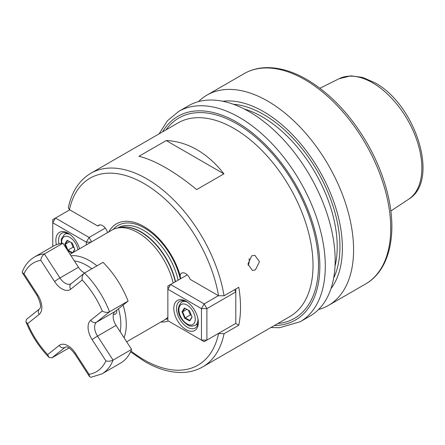 <?xml version="1.0" encoding="UTF-8"?>
<svg xmlns="http://www.w3.org/2000/svg" width="445" height="445" viewBox="0 0 445 445"><rect width="100%" height="100%" fill="white"/><g stroke="black" fill="none" stroke-linecap="round" stroke-linejoin="round"><path stroke-width="0.67" d="M248.115 265.259A7.71 5.707 98.9 0 0 249.078 258.717M255.424 269.848L259.474 261.71L254.801 255.246L251.692 255.864L247.971 264.057L252.41 270.482L255.424 269.848M218.278 333.528L224.063 333.717L238.787 325.217A111.806 64.553 60 0 0 238.787 287.286L224.063 295.786L218.551 295.747L190.215 279.388A7.71 4.45 -120 0 0 181.638 273.135A7.71 4.45 -120 0 0 180.147 275.483A55.219 31.879 -120 0 0 144.008 226.594A55.219 31.879 -120 0 0 108.764 231.928M126.669 341.788L163.977 320.244A52.048 30.049 -120 0 0 167.86 317.207M173.144 283.031A52.048 30.049 -120 0 0 137.956 232.674A52.048 30.049 -120 0 0 117.335 228.068A52.048 30.049 -120 0 0 111.934 230.098L70.071 254.267M300.141 321.763A121.441 70.115 60 0 0 318.759 224.447A121.441 70.115 60 0 0 239.421 117.436A121.441 70.115 60 0 0 178.701 111.417L188.574 105.715A121.441 70.115 60 0 1 249.295 111.734A121.441 70.115 60 0 1 328.632 218.751A121.441 70.115 60 0 1 310.015 316.061L300.141 321.763L279.638 327.704L270.922 327.503M223.913 173.867C215.953 163.576 206.997 155.544 197.046 149.77C187.084 144.046 176.804 140.97 166.213 140.553L138.951 156.29C146.911 158.231 155.867 162.069 165.818 167.798C175.781 173.567 186.06 180.831 196.651 189.603L223.913 173.867L166.213 140.553M222.739 101.26A111.411 64.325 60 0 1 263.618 111.656A111.411 64.325 60 0 1 332.265 197.641A111.411 64.325 60 0 1 330.958 288.699M198.487 101.616A121.441 70.115 60 0 1 206.992 95.085A121.441 70.115 60 0 1 267.712 101.098A121.441 70.115 60 0 1 347.05 208.115A121.441 70.115 60 0 1 328.432 305.431A121.441 70.115 60 0 1 318.52 309.531M160.806 322.074A55.219 31.879 -120 0 0 168.344 320.984M235.728 323.454L238.787 325.217M113.408 314.242A6.169 3.56 -120 0 0 115.461 314.098A6.169 3.56 -120 0 0 116.651 310.232M107.612 232.59A7.71 4.45 -120 0 0 98.668 225.231A7.71 4.45 -120 0 0 97.8 226.032L69.465 209.673L68.319 207.782C71.689 191.762 79.193 180.264 90.83 173.277A111.806 64.553 60 0 1 146.733 178.818A111.806 64.553 60 0 1 224.063 295.786M180.631 278.709L180.147 275.483M99.797 224.881L97.8 226.032M173.806 308.396A17.349 10.018 60 0 1 186.071 301.315A17.349 10.018 60 0 1 198.337 322.564A17.349 10.018 60 0 1 186.071 329.645A17.349 10.018 60 0 1 173.806 308.396M186.772 301.743A15.419 8.906 -120 0 0 179.724 301.337A15.419 8.906 -120 0 0 176.532 308.396A15.419 8.906 -120 0 0 183.262 323.916A15.419 8.906 -120 0 0 195.144 328.048A15.419 8.906 -120 0 0 198.32 321.741M206.897 340.097L235.794 323.415L235.794 291.931L206.897 308.619L206.897 340.097L201.446 340.097L201.446 308.619L167.86 289.228L167.86 320.706L204.172 341.671L206.897 340.097M187.262 274.877L170.585 284.505L204.172 303.896L218.417 295.669M170.585 284.505L167.86 286.079L167.86 289.228L170.585 284.505M204.172 303.896L201.446 308.619L206.897 308.619L204.172 303.896M234.532 289.745L235.794 291.931L235.794 289.011M182.044 311.784L184.408 308.018L189.442 310.716L192.112 317.19L189.748 320.962L184.714 318.258L182.044 311.784L182.634 311.795L185.137 317.864L189.854 320.4L192.018 316.951M189.448 310.732L184.847 308.263L182.634 311.795L186.872 309.347M188.369 310.154L190.315 314.876L184.714 318.258M190.315 314.876L191.4 315.455M189.854 320.4L189.748 320.962M184.408 308.018L184.847 308.263M56.398 244.711A17.349 10.018 60 0 1 55.87 240.311A17.349 10.018 60 0 1 68.141 233.225A17.349 10.018 60 0 1 79.555 248.794M68.842 233.653A15.419 8.906 -120 0 0 61.794 233.252A15.419 8.906 -120 0 0 58.595 240.311A15.419 8.906 -120 0 0 58.996 243.905M86.352 244.867L86.352 242.169L52.766 222.778L52.766 246.452M69.731 209.829L55.492 218.056L89.078 237.446L105.293 228.085M91.609 241.83L89.078 237.446L86.352 242.169L91.03 242.169M52.766 222.778L55.492 218.056L52.766 219.63L52.766 222.778M67.156 249.762L64.825 244.105L67.189 240.339L72.224 243.042L74.888 249.512L72.952 252.604M72.135 253.071L67.785 250.735M71.144 242.475L73.091 247.197L67.913 250.185L72.63 252.721L74.793 249.278M73.091 247.197L74.176 247.776M69.648 241.668L65.409 244.116L67.913 250.185L67.612 250.468M72.229 243.053L67.629 240.584L65.409 244.116L64.825 244.105M67.629 240.584L67.189 240.339M75.333 353.102A4.628 0.328 -32.9 0 0 74.721 353.725C66.939 344.102 65.777 347.634 65.465 347.078A11.564 6.675 -120 0 0 64.981 347.406L51.943 357.819L48.961 357.346L47.676 354.626L59.202 345.42A16.192 9.351 60 0 1 75.333 353.102L89.067 374.34A62.84 36.284 -120 0 0 98.99 369.956A62.84 36.284 -120 0 0 105.893 360.901C108.135 361.518 110.527 361.257 113.063 360.116L131.603 349.414A67.468 38.954 60 0 1 123.304 361.24A67.468 38.954 60 0 1 120.495 363.159L101.955 373.861A67.468 38.954 60 0 0 104.764 371.942A67.468 38.954 60 0 0 113.063 360.116L97.527 336.097L116.067 325.395L131.603 349.414M105.893 360.901L92.154 339.663A16.192 9.351 60 0 1 90.747 320.222L102.272 311.016A62.84 36.284 -120 0 0 82.219 280.016L70.699 289.222A16.192 9.351 60 0 1 54.568 281.54A4.628 0.328 -32.9 0 1 59.942 277.975L44.405 253.95C42.219 255.641 41.029 257.755 40.829 260.303A62.84 36.284 -120 0 0 24.008 273.742L22.339 272.735L22.25 271.851C24.848 265.248 28.925 260.297 34.488 257.004A67.468 38.954 60 0 1 44.405 253.95L62.94 243.248L78.476 267.273A11.564 6.675 -120 0 0 84.628 272.974M34.488 257.004L53.027 246.302A67.468 38.954 60 0 1 62.94 243.248M51.943 357.819L69.047 347.945M102.272 311.016C104.575 312.479 107.006 312.74 109.559 311.795L128.093 301.093L115.06 311.506A11.564 6.675 -120 0 0 116.067 325.395M82.219 280.016C81.719 277.135 82.475 274.815 84.5 273.046L103.034 262.344A67.468 38.954 60 0 1 128.093 301.093M89.067 374.34L89.512 376.592L90.941 377.293L101.955 373.861M24.008 273.742L37.742 294.979A16.192 9.351 60 0 1 39.154 314.42A4.628 3.76 51.4 0 1 39.538 308.913L26.516 319.321L25.882 321.702L27.629 323.626A62.84 36.284 -120 0 0 47.676 354.626M70.699 289.222A4.628 3.76 -128.6 0 1 71.083 283.721L84.5 273.046A67.468 38.954 60 0 1 109.559 311.795L96.521 322.208A11.564 6.675 -120 0 0 97.527 336.097A4.628 0.328 -32.9 0 0 92.154 339.663M71.016 255.736A52.048 30.049 60 0 1 89.484 260.659A52.048 30.049 60 0 1 96.954 265.854M123.054 305.12A52.048 30.049 60 0 1 124.044 337.722M120.172 331.742A48.194 27.824 -120 0 0 118.504 308.758M91.881 268.786A48.194 27.824 -120 0 0 86.758 265.381A48.194 27.824 -120 0 0 74.371 260.92M180.314 278.887A53.038 30.622 -120 0 0 144.569 228.051A53.038 30.622 -120 0 0 113.308 229.386M178.117 280.155A50.969 29.426 -120 0 0 143.546 230.332A50.969 29.426 -120 0 0 118.059 227.807L117.758 227.979M175.519 281.657A50.969 29.426 -120 0 0 140.948 231.828A50.969 29.426 -120 0 0 119.399 227.645M175.269 281.802A51.019 29.459 -120 0 0 140.665 231.951A51.019 29.459 -120 0 0 120.45 227.434L117.335 228.068M165.985 129.89A115.661 66.778 60 0 1 236.696 123.727A115.661 66.778 60 0 1 315.661 239.182A115.661 66.778 60 0 1 277.791 323.537M224.063 333.717A111.806 64.553 60 0 1 202.636 366.93L289.873 316.562A111.806 64.553 -120 0 0 307.011 226.972A111.806 64.553 -120 0 0 233.97 128.449A111.806 64.553 -120 0 0 178.067 122.915L90.83 173.277M339.062 78.721L351.016 75.828L362.725 77.452L374.768 82.703C415.474 104.286 440.3 180.57 408.644 199.238A69.626 40.2 -120 0 0 417.766 143.073A69.626 40.2 -120 0 0 372.621 82.842A69.626 40.2 -120 0 0 339.062 78.721L319.944 88.243M274.387 325.506A117.586 67.89 -120 0 0 317.552 242.469A117.586 67.89 -120 0 0 236.696 122.153A117.586 67.89 -120 0 0 162.581 131.853M244.127 73.648C250.285 70.11 257.121 68.13 264.63 67.707C278.008 67.073 292.059 70.994 306.777 79.471C330.374 93.511 350.515 114.804 367.214 143.351C377.06 160.567 384.046 178.134 388.179 196.05C397.424 235.438 389.075 270.749 365.568 283.988A121.441 70.115 -120 0 0 384.185 186.678A121.441 70.115 -120 0 0 304.847 79.661A121.441 70.115 -120 0 0 244.127 73.648L206.992 95.085M233.291 104.23A107.946 62.322 60 0 1 263.618 114.482A107.946 62.322 60 0 1 333.667 278.081M335.018 266.249A106.021 61.21 -120 0 0 262.25 116.846A106.021 61.21 -120 0 0 244.216 108.975M130.958 350.983A107.946 62.322 -120 0 0 144.008 359.816A107.946 62.322 -120 0 0 218.551 333.683M218.551 295.747A107.946 62.322 -120 0 0 144.008 183.54A107.946 62.322 -120 0 0 69.465 209.673M165.284 319.41A53.038 30.622 -120 0 0 167.86 318.742M186.794 304.886A11.564 6.675 -120 0 0 178.907 310.098A11.564 6.675 -120 0 0 187.367 324.094A11.564 6.675 -120 0 0 195.255 318.876A11.564 6.675 -120 0 0 186.794 304.886M197.981 318.965A13.495 7.793 60 0 1 195.188 325.39C192.04 326.469 189.587 326.341 187.818 325C181.894 321.284 173.628 310.638 181.694 302.016A13.495 7.793 60 0 1 187.334 302.116M77.903 249.745A11.564 6.675 -120 0 0 69.57 237.207A11.564 6.675 -120 0 0 61.749 243.382M61.282 243.448L61.332 239.054L64.475 234.337A13.495 7.793 60 0 1 69.776 234.298M59.202 345.42A4.628 3.76 -128.6 0 0 64.981 347.406L65.721 346.978M90.747 320.222A4.628 3.76 51.4 0 0 96.521 322.208L115.06 311.506M78.476 267.273L59.942 277.975A11.564 6.675 -120 0 0 70.978 283.788L71.083 283.721M54.568 281.54L40.829 260.303M39.154 314.42L27.629 323.626M39.538 308.913C41.43 307.311 40.629 302.873 37.13 295.602A4.628 0.328 -32.9 0 1 37.742 294.979M408.644 199.238L390.832 211.03M365.568 283.988L328.432 305.431M202.636 366.93C196.812 370.268 190.343 372.109 183.234 372.448C171.002 372.916 158.192 369.294 144.803 361.585L130.557 351.856M178.701 111.417L167.409 120.773L159.115 133.856M181.694 302.016L183.902 300.742M195.188 325.39L198.042 323.743M64.475 234.337L66.967 232.896M74.721 353.725L89.512 376.592M48.961 357.346C39.11 347.167 31.417 335.28 25.882 321.702M22.361 272.763L37.13 295.602"/></g></svg>
